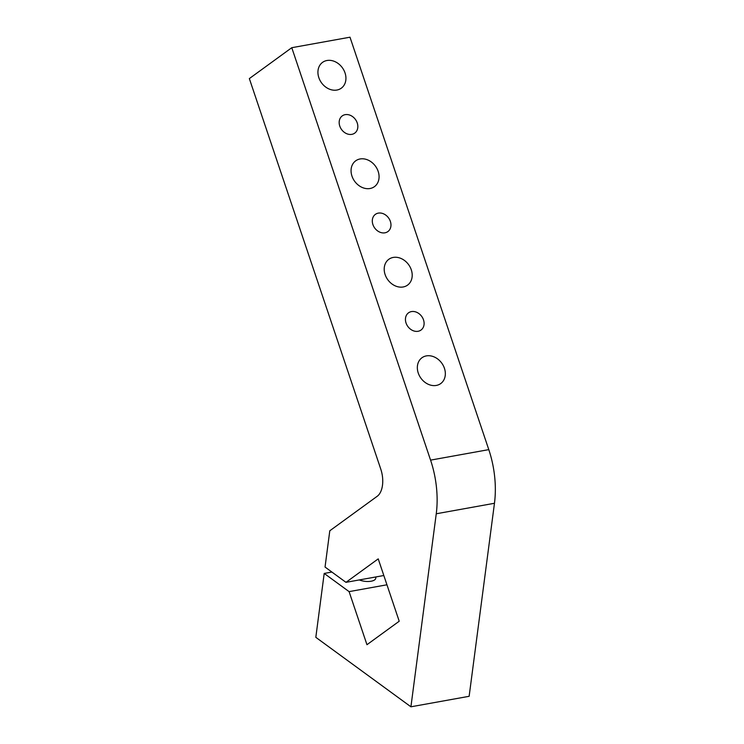 <?xml version="1.0" encoding="UTF-8"?>
<svg xmlns="http://www.w3.org/2000/svg" width="744" height="744" viewBox="0 0 744 744"><rect width="100%" height="100%" fill="white"/><g stroke="black" fill="none" stroke-linecap="round" stroke-linejoin="round"><path stroke-width="1.12" d="M436.254 513.779L410.921 706.8L315.819 637.329L324.198 573.438L349.094 591.629L366.959 644.704L399.212 621.231L378.222 558.874L345.969 582.338L325.044 567.049L329.797 530.779L377.227 496.267A21.278 11.737 -100.2 0 0 380.788 469.157L249.342 78.585L291.778 47.7L349.996 37.2L488.789 449.627L430.571 460.127A70.922 39.116 79.8 0 1 436.254 513.779L494.462 503.279A70.922 39.116 -100.2 0 0 488.789 449.627M410.921 706.8L469.139 696.3L494.462 503.279M430.571 460.127L291.778 47.7M444.438 368.308A15.959 12.862 -126 0 1 440.727 383.569A15.959 12.862 -126 0 1 420.946 378.231A15.959 12.862 -126 0 1 421.95 357.762A15.959 12.862 -126 0 1 444.438 368.308M378.166 171.371A15.959 12.862 -126 0 1 374.455 186.642A15.959 12.862 -126 0 1 354.665 181.303A15.959 12.862 -126 0 1 355.678 160.834A15.959 12.862 -126 0 1 378.166 171.371M357.232 122.927A10.639 8.575 -126 0 1 354.758 133.111A10.639 8.575 -126 0 1 341.57 129.549A10.639 8.575 -126 0 1 342.24 115.906A10.639 8.575 -126 0 1 357.232 122.927M390.368 221.396A10.639 8.575 -126 0 1 387.894 231.57A10.639 8.575 -126 0 1 374.706 228.017A10.639 8.575 -126 0 1 375.376 214.365A10.639 8.575 -126 0 1 390.368 221.396M423.503 319.864A10.639 8.575 -126 0 1 421.03 330.038A10.639 8.575 -126 0 1 407.842 326.477A10.639 8.575 -126 0 1 408.512 312.833A10.639 8.575 -126 0 1 423.503 319.864M411.302 269.839A15.959 12.862 -126 0 1 407.591 285.101A15.959 12.862 -126 0 1 387.81 279.772A15.959 12.862 -126 0 1 388.814 259.303A15.959 12.862 -126 0 1 411.302 269.839M345.03 72.912A15.959 12.862 -126 0 1 341.319 88.173A15.959 12.862 -126 0 1 321.529 82.844A15.959 12.862 -126 0 1 322.543 62.375A15.959 12.862 -126 0 1 345.03 72.912M375.915 576.944L375.748 578.255A10.639 4.445 -172.5 0 1 369.898 581.389A10.639 4.445 -172.5 0 1 359.278 579.939M345.969 582.338L383.82 575.512M324.198 573.438L331.889 572.052M349.094 591.629L386.945 584.793"/></g></svg>
